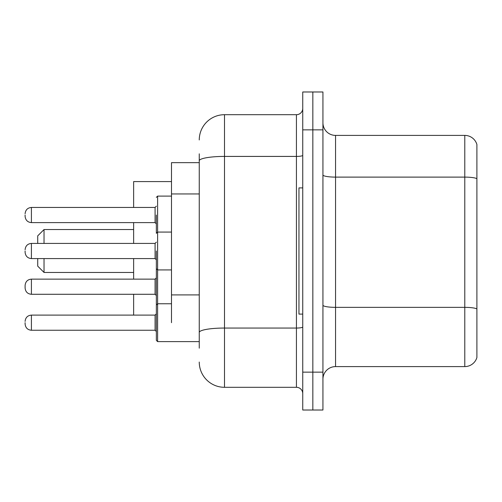 <?xml version="1.0" encoding="UTF-8"?>
<svg xmlns="http://www.w3.org/2000/svg" width="502" height="502" viewBox="0 0 502 502"><rect width="100%" height="100%" fill="white"/><g stroke="black" fill="none" stroke-linecap="round" stroke-linejoin="round"><path stroke-width="0.75" d="M199.256 162.661L171.496 162.661L171.496 322.679M199.256 348.175L199.256 153.825M302.744 372.151L302.744 410.015L312.84 410.015L312.84 372.151L312.84 410.015L322.937 410.015L322.937 372.151L312.84 372.151L312.84 129.849L312.84 372.151L302.744 372.151L302.744 129.849L312.84 129.849L312.84 91.985L312.84 129.849L322.937 129.849L322.937 372.151M322.937 129.849L322.937 91.985L302.744 91.985L302.744 129.849M199.256 139.945A25.238 25.238 0 0 1 224.501 114.701L224.501 387.299L296.431 387.299L296.431 114.701A6.313 6.313 0 0 0 302.744 108.394M224.501 114.701L296.431 114.701M302.744 393.606A6.313 6.313 0 0 0 296.431 387.299M224.501 387.299A25.238 25.238 0 0 1 199.256 362.055M322.937 379.223A12.619 12.619 0 0 1 335.556 366.598L464.783 366.598L464.783 135.402L335.556 135.402A12.619 12.619 0 0 1 322.937 122.777A12.619 12.619 0 0 0 335.556 135.402L335.556 366.598M476.9 144.488A12.619 12.619 0 0 0 464.783 135.402A12.619 12.619 0 0 1 476.9 144.488L476.9 357.512A12.619 12.619 0 0 1 464.783 366.598M476.9 178.869L476.9 308.931A12.619 2.19 180 0 0 464.783 307.356L335.556 307.356A12.619 2.19 0 0 1 322.937 305.16M37.719 258.574L37.719 266.142L44.032 272.454L133.632 272.454M44.032 258.574L44.032 272.454M133.632 258.574L133.632 279.143M133.632 294.285L133.632 315.112M171.496 181.592L133.632 181.592L133.632 207.458M133.632 222.606L133.632 243.426M37.719 243.426L37.719 235.858L44.032 229.546L44.032 243.426M302.744 187.899L298.954 187.899L298.954 314.101L302.744 314.101M31.413 294.285C27.61 293.946 25.508 291.844 25.1 287.979L25.1 285.456C25.508 281.584 27.61 279.482 31.413 279.143L31.413 294.285L155.087 294.285L155.087 279.143L156.348 277.882M156.348 304.381L156.348 269.047M156.348 322.679L156.348 305.015L157.609 303.754L157.609 341.611L156.348 340.35L156.348 322.679M25.1 322.679L25.1 323.947L25.1 322.679M156.348 215.032L156.348 232.702L156.348 215.032M25.1 215.032L25.1 216.293L25.1 215.032M156.348 251L156.348 268.67L156.348 251M25.1 251L25.1 252.261L25.1 251M199.256 193.948L171.496 193.948M199.256 294.906L171.496 294.906M302.744 326.953A6.313 1.098 0 0 1 296.431 328.051L224.501 328.051A25.238 4.38 180 0 0 199.256 332.437M199.256 160.803A25.238 4.38 180 0 1 224.501 156.417L296.431 156.417A6.313 1.098 0 0 0 302.744 155.319M476.9 178.693A12.619 2.19 180 0 0 464.783 177.112L335.556 177.112A12.619 2.19 0 0 1 322.937 174.922M171.496 196.1L157.609 196.1L157.609 303.754L156.348 305.015L157.609 303.754L171.496 303.754M25.1 321.418C25.508 317.553 27.61 315.451 31.413 315.112L31.413 330.253L155.087 330.253L155.087 315.112L156.348 313.85M155.087 207.458L31.413 207.458L31.413 222.606L155.087 222.606L155.087 207.458L156.348 206.196M155.087 243.426L31.413 243.426L31.413 258.574L155.087 258.574L155.087 243.426L156.348 242.165M44.032 229.546L133.632 229.546M155.087 294.285L156.348 295.546M31.413 279.143L155.087 279.143M157.609 341.611L156.348 340.35L157.609 341.611L199.256 341.611M155.087 330.253L156.348 331.515M31.413 315.112L155.087 315.112M31.413 330.253C27.61 329.914 25.508 327.812 25.1 323.947M156.392 233.016L156.348 232.702M31.413 222.606C27.61 222.267 25.508 220.165 25.1 216.293M31.413 207.458C27.61 207.797 25.508 209.905 25.1 213.77M155.087 222.606L156.348 223.867M157.609 196.1L156.348 197.368M171.496 269.932L157.609 269.932L156.348 268.67M31.413 258.574C27.61 258.235 25.508 256.127 25.1 252.261M156.348 233.33L157.609 232.068L171.496 232.068M31.413 243.426C27.61 243.765 25.508 245.873 25.1 249.739M155.087 258.574L156.348 259.835"/></g></svg>
